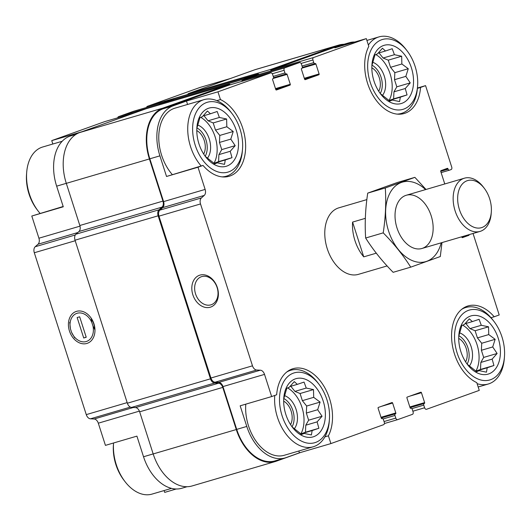 <?xml version="1.0" encoding="UTF-8"?>
<svg xmlns="http://www.w3.org/2000/svg" width="531" height="531" viewBox="0 0 531 531"><rect width="100%" height="100%" fill="white"/><g stroke="black" fill="none" stroke-linecap="round" stroke-linejoin="round"><path stroke-width="0.8" d="M187.031 486.721L181.801 488.255A42.646 27.864 73.6 0 1 143.529 456.753L136.912 436.13L105.43 445.37L98.308 423.187A5.549 3.624 73.6 0 0 94.14 418.999L133.288 407.503M164.099 490.564L164.683 492.383L176.206 488.998M271.646 396.571L276.658 394.772A40.741 26.623 -106.4 0 1 293.046 368.687A40.741 26.623 -106.4 0 1 325.536 389.077A40.741 26.623 -106.4 0 1 328.404 435.832L330.893 443.584L299.418 452.824L286.076 457.609A42.646 27.864 73.6 0 1 285.054 457.941A42.646 27.864 73.6 0 1 246.782 426.439L240.165 405.81L271.646 396.571L264.524 374.388A5.549 3.624 73.6 0 0 260.349 370.193L256.659 370.014A5.549 3.624 73.6 0 1 252.484 365.819L200.512 203.95A5.549 3.624 73.6 0 1 201.408 197.937L204.236 195.421A5.549 3.624 73.6 0 0 205.132 189.414L198.01 167.225L166.528 176.471L159.911 155.849A42.646 27.864 73.6 0 1 173.133 105.842L186.474 101.056L187.569 104.461M328.404 435.832L324.899 436.86M298.834 451.005L299.418 452.824M424.196 403.507L410.058 407.655L424.196 403.507A1.387 0.909 73.6 0 0 423.765 405.133L424.614 407.768A2.078 1.361 73.6 0 0 426.479 409.308A2.078 1.361 73.6 0 0 426.532 409.288L479.261 390.385L476.772 382.632A40.741 26.623 -106.4 0 1 451.927 342.163A40.741 26.623 -106.4 0 1 468.09 305.922A40.741 26.623 -106.4 0 1 494.188 316.768L499.206 314.969L473.041 233.474M494.188 316.768L491.009 317.704M186.474 101.056L217.956 91.817L220.445 99.569L216.801 100.644M220.445 99.569A40.741 26.623 -106.4 0 1 245.282 140.038A40.741 26.623 -106.4 0 1 229.12 176.279A40.741 26.623 -106.4 0 1 203.028 165.426L198.01 167.225M203.028 165.426L166.528 176.471M81.966 131.741L51.739 140.615L52.834 144.02M63.182 206.486L31.794 216.031L63.275 206.785L56.651 186.162L66.289 183.334M146.609 107.461A2.078 1.361 73.6 0 1 147.379 106.326L200.107 87.416L230.335 78.542M417.432 88.02L425.57 85.63L420.552 87.429A40.741 26.623 -106.4 0 1 404.171 113.508A40.741 26.623 -106.4 0 1 371.673 93.124A40.741 26.623 -106.4 0 1 368.806 46.37L366.317 38.617L334.842 47.856L348.183 43.077A42.646 27.864 73.6 0 1 349.199 42.745A42.646 27.864 73.6 0 1 354.794 42.002M420.552 87.429L417.406 88.352M275.708 89.308L290.065 85.093L276.405 89.991A0.69 0.451 73.6 0 1 275.768 89.487L272.589 79.584A0.69 0.451 73.6 0 1 272.801 78.774L273.02 78.694A1.387 0.909 73.6 0 0 273.445 77.068L272.602 74.433A2.078 1.361 73.6 0 0 270.73 72.893A2.078 1.361 73.6 0 0 270.684 72.906L217.956 91.817M229.233 85.079A2.078 1.361 73.6 0 0 229.18 85.093A2.078 1.361 73.6 0 0 229.126 85.106L163.057 108.802A42.646 27.864 73.6 0 0 149.835 158.802L163.581 201.614L205.132 189.414M163.581 201.614A5.549 3.624 73.6 0 1 162.685 207.621L159.858 210.137A5.549 3.624 73.6 0 0 158.961 216.15L210.933 378.019A5.549 3.624 73.6 0 0 215.101 382.214L218.799 382.393A5.549 3.624 73.6 0 1 222.967 386.588L236.713 429.393A42.646 27.864 73.6 0 0 274.985 460.901L285.054 457.941M330.893 443.584L383.621 424.674A2.078 1.361 73.6 0 0 384.271 422.238L383.422 419.596A1.387 0.909 73.6 0 0 382.174 418.574A1.387 0.909 73.6 0 0 382.141 418.587L381.928 418.66A0.69 0.451 73.6 0 0 381.928 418.66A0.69 0.451 73.6 0 1 381.291 418.156L378.112 408.253A0.69 0.451 73.6 0 1 378.331 407.443L391.991 402.544A0.69 0.451 73.6 0 1 392.628 403.049L395.807 412.945A0.69 0.451 73.6 0 1 395.595 413.762L395.376 413.835A1.387 0.909 73.6 0 0 394.951 415.461L395.794 418.103A2.078 1.361 73.6 0 0 397.666 419.643A2.078 1.361 73.6 0 0 397.712 419.623L412.441 414.346A2.078 1.361 73.6 0 0 413.085 411.903L412.242 409.262A1.387 0.909 73.6 0 0 410.994 408.239A1.387 0.909 73.6 0 0 410.961 408.253L410.748 408.326A0.69 0.451 73.6 0 1 410.735 408.332L410.748 408.326M440.71 170.989L448.005 168.845L448.111 169.177A1.387 0.909 73.6 0 0 449.352 170.199A1.387 0.909 73.6 0 0 449.385 170.185L451.098 169.575A2.078 1.361 73.6 0 0 451.742 167.139L425.57 85.63M349.199 42.745L339.123 45.699A42.646 27.864 73.6 0 0 338.108 46.031L272.038 69.72A2.078 1.361 73.6 0 0 271.268 70.862M366.317 38.617L313.589 57.521A2.078 1.361 73.6 0 0 312.945 59.963L313.794 62.605A1.387 0.909 73.6 0 0 315.036 63.627A1.387 0.909 73.6 0 0 315.069 63.614L315.288 63.541A0.69 0.451 73.6 0 1 315.925 64.045L319.104 73.948A0.69 0.451 73.6 0 1 318.885 74.758L305.225 79.657A0.69 0.451 73.6 0 1 304.588 79.152L301.409 69.249A0.69 0.451 73.6 0 1 301.621 68.439L301.834 68.36A1.387 0.909 73.6 0 0 302.265 66.733L301.416 64.098A2.078 1.361 73.6 0 0 299.55 62.558A2.078 1.361 73.6 0 0 299.504 62.578L284.775 67.855A2.078 1.361 73.6 0 0 284.125 70.298L284.974 72.933A1.387 0.909 73.6 0 0 286.222 73.962A1.387 0.909 73.6 0 0 286.255 73.948L286.468 73.875A0.69 0.451 73.6 0 0 286.468 73.875A0.69 0.451 73.6 0 1 287.105 74.38L290.284 84.283A0.69 0.451 73.6 0 1 290.065 85.093M387.099 265.938L358.372 274.368A34.674 22.654 -106.4 0 1 327.063 248.123A34.674 22.654 -106.4 0 1 338.015 208.099A34.674 22.654 -106.4 0 1 338.838 207.833L366.848 199.61M410.124 396.04L421.448 392.714A0.69 0.451 73.6 0 0 420.824 392.203L407.144 397.108A0.69 0.451 73.6 0 0 406.932 397.918L410.111 407.821A0.69 0.451 73.6 0 0 410.735 408.332M421.448 392.714L424.627 402.617A0.69 0.451 73.6 0 1 424.408 403.427M461.943 237.357L468.873 235.326A0.69 0.451 73.6 0 0 469.119 234.629M468.873 235.326L462.468 237.622A0.69 0.451 73.6 0 0 462.468 237.622A0.69 0.451 73.6 0 1 461.831 237.118L461.724 236.799M444.766 183.958L440.743 171.447A0.69 0.451 73.6 0 1 440.962 170.637L447.367 168.34A0.69 0.451 73.6 0 0 447.367 168.34A0.69 0.451 73.6 0 1 448.005 168.845M343.969 44.279A43.343 28.322 73.6 0 0 338.931 45.035L255.823 69.435A43.343 28.322 73.6 0 0 254.787 69.773L188.505 93.542A2.078 1.361 73.6 0 0 187.742 94.651M174.945 98.408A2.078 1.361 73.6 0 0 174.891 98.421A2.078 1.361 73.6 0 0 174.845 98.441L159.685 103.87A2.078 1.361 73.6 0 0 158.922 104.985M192.846 294.765A16.866 12.757 -109.7 0 0 215.679 303.274A16.866 12.757 -109.7 0 0 206.758 275.47A16.866 12.757 -109.7 0 0 192.846 294.765M258.046 74.745A2.078 1.361 73.6 0 0 258 74.758A2.078 1.361 73.6 0 0 257.947 74.778L243.218 80.055A2.078 1.361 73.6 0 0 242.448 81.197M338.931 45.035A43.343 28.322 73.6 0 0 337.895 45.374L271.613 69.143A2.078 1.361 73.6 0 0 270.837 70.988M259.174 74.413A2.078 1.361 73.6 0 0 258 74.021A2.078 1.361 73.6 0 0 257.947 74.041L242.793 79.471A2.078 1.361 73.6 0 0 242.017 81.323M230.361 84.748A2.078 1.361 73.6 0 0 229.18 84.356A2.078 1.361 73.6 0 0 229.133 84.369L162.844 108.138A43.343 28.322 73.6 0 0 149.41 158.955L162.937 201.103A5.549 3.624 73.6 0 1 162.048 207.11L159.034 209.798A5.549 3.624 73.6 0 0 158.138 215.805L210.475 378.822A5.549 3.624 73.6 0 0 214.643 383.017L218.586 383.209A5.549 3.624 73.6 0 1 222.755 387.398L236.282 429.546A43.343 28.322 73.6 0 0 275.177 461.565A43.343 28.322 73.6 0 0 276.213 461.227L300.665 452.458M146.125 108.742A2.078 1.361 73.6 0 0 146.071 108.755A2.078 1.361 73.6 0 0 146.025 108.775L79.743 132.538A43.343 28.322 73.6 0 0 66.302 183.354L79.829 225.502L162.937 201.103M275.177 461.565L192.069 485.965A43.343 28.322 73.6 0 1 153.18 453.945L139.646 411.804A5.549 3.624 73.6 0 0 135.478 407.609L131.535 407.416A5.549 3.624 73.6 0 1 127.367 403.221L75.03 240.204A5.549 3.624 73.6 0 1 75.926 234.198L78.94 231.509A5.549 3.624 73.6 0 0 79.829 225.502M104.567 121.679A2.078 1.361 73.6 0 0 104.521 121.692A2.078 1.361 73.6 0 0 104.468 121.712L51.739 140.615M56.651 186.162A42.646 27.864 73.6 0 1 69.88 136.155L78.176 133.181M31.794 216.031L38.916 238.213L80.008 226.146M94.14 418.999L90.443 418.813A5.549 3.624 73.6 0 1 86.274 414.625L34.303 252.749A5.549 3.624 73.6 0 1 35.192 246.742L38.02 244.22A5.549 3.624 73.6 0 0 38.916 238.213M69.442 330.999A16.866 12.757 -109.7 0 0 92.281 339.501A16.866 12.757 -109.7 0 0 83.354 311.704A16.866 12.757 -109.7 0 0 69.442 330.999M133.387 111.344A2.078 1.361 73.6 0 0 133.334 111.357A2.078 1.361 73.6 0 0 133.288 111.377L118.559 116.654A2.078 1.361 73.6 0 0 117.789 117.796M195.547 293.889A14.848 11.231 -109.7 0 0 211.345 304.701A14.848 11.231 -109.7 0 0 216.907 286.932A14.848 11.231 -109.7 0 0 201.322 276.744A14.848 11.231 -109.7 0 0 195.547 293.889M94.631 329.326A14.848 11.231 -109.7 0 0 91.252 318.746M329.399 419.629A36.407 23.789 -106.4 0 1 290.218 431.484A36.407 23.789 -106.4 0 1 293.397 373.134A36.407 23.789 -106.4 0 1 319.045 384.358A36.407 23.789 -106.4 0 1 329.399 419.629L329.253 421.501A39.871 26.052 -106.4 0 1 313.237 446.777L284.277 455.279A39.871 26.052 -106.4 0 1 256.984 442.476A39.871 26.052 -106.4 0 1 245.78 404.164M172.21 174.48A39.871 26.052 -106.4 0 1 158.776 136.055A39.871 26.052 -106.4 0 1 173.982 108.483A39.871 26.052 -106.4 0 1 174.931 108.171L203.891 99.669A39.871 26.052 -106.4 0 1 231.031 112.273L232.166 113.767A36.407 23.789 -106.4 0 1 242.528 149.038A36.407 23.789 -106.4 0 1 203.34 160.893A36.407 23.789 -106.4 0 1 206.519 102.543A36.407 23.789 -106.4 0 1 232.166 113.767M381.57 39.772A36.407 23.789 -106.4 0 1 407.217 50.996A36.407 23.789 -106.4 0 1 417.572 86.274A36.407 23.789 -106.4 0 1 378.384 98.129A36.407 23.789 -106.4 0 1 381.57 39.772M383.422 45.547A30.34 19.826 -106.4 0 1 409.613 63.109A30.34 19.826 -106.4 0 1 407.476 99.609A30.34 19.826 -106.4 0 1 380.588 93.941A30.34 19.826 -106.4 0 1 371.959 64.543A30.34 19.826 -106.4 0 1 383.422 45.547M368.381 45.035A39.871 26.052 -106.4 0 1 377.992 37.21A39.871 26.052 -106.4 0 1 378.942 36.904A39.871 26.052 -106.4 0 1 406.082 49.509L407.217 50.996M417.572 86.274L417.426 88.139A39.871 26.052 -106.4 0 1 401.409 113.422A39.871 26.052 -106.4 0 1 397.055 114.105M380.349 93.609L389.8 101.109L392.323 100.067L399.577 101.587L400.328 97.193L407.058 94.916L405.272 88.518L410.237 82.889L405.837 76.364L408.266 68.725L401.861 63.986L401.675 56.22L394.42 54.7L392.223 48.719L385.493 50.996L382.446 48.241L377.488 53.87L374.966 54.905L371.892 65.512M388.977 100.565L393.624 98.866L393.949 91.843L396.81 86.832L394.513 79.69L394.838 72.667L390.537 67.311L388.241 60.162L383.09 58.025L378.988 52.908M375.762 54.56A28.608 18.691 -106.4 0 1 389.064 100.498M372.616 62.227A19.07 12.459 -106.4 0 1 384.517 76.869A19.07 12.459 -106.4 0 1 382.347 95.587M371.939 65.16A17.337 11.33 -106.4 0 1 380.229 93.456M371.839 67.809A14.523 9.485 -106.4 0 1 378.722 91.259M208.378 108.317A30.34 19.826 -106.4 0 1 234.563 125.88A30.34 19.826 -106.4 0 1 232.425 162.38A30.34 19.826 -106.4 0 1 205.543 156.705A30.34 19.826 -106.4 0 1 196.908 127.314A30.34 19.826 -106.4 0 1 208.378 108.317M201.169 165.977A39.871 26.052 -106.4 0 1 187.742 127.553A39.871 26.052 -106.4 0 1 202.942 99.981A39.871 26.052 -106.4 0 1 203.891 99.669M242.528 149.038L242.375 150.91A39.871 26.052 -106.4 0 1 226.359 176.186A39.871 26.052 -106.4 0 1 222.004 176.876M205.305 156.379L214.756 163.873L217.272 162.838L224.527 164.358L225.277 159.964L232.007 157.687L230.228 151.289L235.187 145.66L230.793 139.129L233.222 131.496L226.817 126.75L226.624 118.99L219.369 117.47L217.179 111.49L210.449 113.767L207.402 111.012L202.437 116.634L199.921 117.676L196.848 128.283M213.927 163.336L218.58 161.63L218.905 154.614L221.759 149.603L219.462 142.454L219.788 135.438L215.493 130.075L213.196 122.933L208.046 120.796L203.937 115.678M200.711 117.331A28.608 18.691 -106.4 0 1 214.02 163.269M197.565 124.997A19.07 12.459 -106.4 0 1 209.466 139.64A19.07 12.459 -106.4 0 1 207.302 158.351M196.895 127.925A17.337 11.33 -106.4 0 1 205.185 156.22M196.795 130.573A14.523 9.485 -106.4 0 1 203.678 154.023M39.991 213.296A39.871 26.052 -106.4 0 1 38.04 210.9A39.871 26.052 -106.4 0 1 26.696 172.27A39.871 26.052 -106.4 0 1 41.763 147.299A39.871 26.052 -106.4 0 1 42.719 146.994L62.193 141.273M38.04 210.9L36.904 209.413A36.407 23.789 -106.4 0 1 26.55 174.135L26.696 172.27M468.448 310.363A36.407 23.789 -106.4 0 1 494.095 321.587A36.407 23.789 -106.4 0 1 504.45 356.865A36.407 23.789 -106.4 0 1 465.262 368.72A36.407 23.789 -106.4 0 1 468.448 310.363M470.3 316.137A30.34 19.826 -106.4 0 1 496.492 333.7A30.34 19.826 -106.4 0 1 494.354 370.2A30.34 19.826 -106.4 0 1 467.466 364.531A30.34 19.826 -106.4 0 1 458.837 335.134A30.34 19.826 -106.4 0 1 470.3 316.137M461.784 309.268A39.871 26.052 -106.4 0 1 464.864 307.801A39.871 26.052 -106.4 0 1 465.82 307.489A39.871 26.052 -106.4 0 1 492.96 320.1L494.095 321.587M504.45 356.865L504.304 358.73A39.871 26.052 -106.4 0 1 488.281 384.006A39.871 26.052 -106.4 0 1 477.103 383.674M295.249 378.908A30.34 19.826 -106.4 0 1 321.441 396.465A30.34 19.826 -106.4 0 1 319.304 432.971A30.34 19.826 -106.4 0 1 292.422 427.296A30.34 19.826 -106.4 0 1 283.786 397.905A30.34 19.826 -106.4 0 1 295.249 378.908M286.733 372.032A39.871 26.052 -106.4 0 1 289.82 370.572A39.871 26.052 -106.4 0 1 290.769 370.26A39.871 26.052 -106.4 0 1 317.91 382.864L319.045 384.358M313.237 446.777A39.871 26.052 -106.4 0 1 285.884 433.887A39.871 26.052 -106.4 0 1 274.759 395.456M171.533 488.381L152.058 494.095A39.871 26.052 -106.4 0 1 124.918 481.491A39.871 26.052 -106.4 0 1 113.568 442.98L113.428 444.726A36.407 23.789 -106.4 0 0 123.783 480.004L124.918 481.491M292.183 426.97L301.628 434.464L304.15 433.429L311.405 434.949L312.155 430.555L318.885 428.278L317.107 421.88L322.065 416.251L317.664 409.72L320.1 402.086L313.695 397.341L313.502 389.581L306.248 388.061L304.051 382.081L297.327 384.358L294.28 381.603L289.315 387.225L286.8 388.267L283.727 398.874M300.805 433.927L305.458 432.221L305.783 425.205L308.637 420.194L306.341 413.045L306.666 406.029L302.365 400.666L300.075 393.524L294.924 391.387L290.815 386.269M287.59 387.922A28.608 18.691 -106.4 0 1 300.891 433.86M284.443 395.588A19.07 12.459 -106.4 0 1 296.344 410.231A19.07 12.459 -106.4 0 1 294.181 428.942M283.773 398.515A17.337 11.33 -106.4 0 1 292.057 426.811M283.667 401.164A14.523 9.485 -106.4 0 1 290.557 424.614M467.227 364.2L476.679 371.7L479.194 370.658L486.456 372.178L487.206 367.784L493.936 365.507L492.151 359.109L497.116 353.48L492.715 346.955L495.144 339.316L488.739 334.576L488.553 326.811L481.292 325.291L479.101 319.31L472.371 321.587L469.324 318.832L464.366 324.461L461.844 325.496L458.771 336.103M475.856 371.156L480.502 369.45L480.827 362.434L483.681 357.423L481.391 350.281L481.717 343.258L477.415 337.902L475.119 330.753L469.968 328.616L465.866 323.498M462.64 325.151A28.608 18.691 -106.4 0 1 475.942 371.089M459.494 332.818A19.07 12.459 -106.4 0 1 471.389 347.46A19.07 12.459 -106.4 0 1 469.225 366.178M458.817 335.745A17.337 11.33 -106.4 0 1 467.107 364.047M458.718 338.4A14.523 9.485 -106.4 0 1 465.601 361.85M464.91 323.777L472.371 321.587M476.36 371.488L479.194 370.658M475.882 371.109L487.206 367.784M480.502 369.45L493.936 365.507M480.827 362.434L492.151 359.109M483.681 357.423L497.116 353.48M481.391 350.281L492.715 346.955M481.717 343.258L495.144 339.316M477.415 337.902L488.739 334.576M475.119 330.753L488.553 326.811M469.968 328.616L481.292 325.291M378.032 53.186L385.493 50.996M389.482 100.897L392.323 100.067M389.004 100.518L400.328 97.193M393.624 98.866L407.058 94.916M393.949 91.843L405.272 88.518M396.81 86.832L410.237 82.889M394.513 79.69L405.837 76.364M394.838 72.667L408.266 68.725M390.537 67.311L401.861 63.986M388.241 60.162L401.675 56.22M383.09 58.025L394.42 54.7M202.981 115.957L210.449 113.767M214.438 163.667L217.272 162.838M213.953 163.289L225.277 159.964M218.58 161.63L232.007 157.687M218.905 154.614L230.228 151.289M221.759 149.603L235.187 145.66M219.462 142.454L230.793 139.129M219.788 135.438L233.222 131.496M215.493 130.075L226.817 126.75M213.196 122.933L226.624 118.99M208.046 120.796L219.369 117.47M289.86 386.548L297.327 384.358M301.316 434.258L304.15 433.429M300.831 433.88L312.155 430.555M305.458 432.221L318.885 428.278M305.783 425.205L317.107 421.88M308.637 420.194L322.065 416.251M306.341 413.045L317.664 409.72M306.666 406.029L320.1 402.086M302.365 400.666L313.695 397.341M300.075 393.524L313.502 389.581M294.924 391.387L306.248 388.061M376.287 253.174L363.748 256.858A34.674 22.654 -106.4 0 1 352.584 222.091L365.335 218.347M363.748 256.858L352.584 222.091M482.029 227.494A24.545 16.043 -106.4 0 1 460.835 213.283A24.545 16.043 -106.4 0 1 462.567 183.746A24.545 16.043 -106.4 0 1 484.318 188.339A24.545 16.043 -106.4 0 1 491.301 212.121A24.545 16.043 -106.4 0 1 482.029 227.494M491.301 212.121L491.168 213.84A27.738 18.127 -106.4 0 1 480.688 231.211A27.738 18.127 -106.4 0 1 480.024 231.423A27.738 18.127 -106.4 0 1 454.821 209.918A27.738 18.127 -106.4 0 1 464.399 178.197A27.738 18.127 -106.4 0 1 483.276 186.965L484.318 188.339M441.195 242.826A41.431 27.074 -106.4 0 1 404.43 255.769A41.431 27.074 -106.4 0 1 387.643 198.581A41.431 27.074 -106.4 0 1 425.57 189.594M431.165 215.752A27.738 18.127 -106.4 0 1 426.459 245.999A27.738 18.127 -106.4 0 1 403.022 239.72A27.738 18.127 -106.4 0 1 395.13 212.845A27.738 18.127 -106.4 0 1 410.728 194.817A27.738 18.127 -106.4 0 1 431.165 215.752M426.008 189.467L414.877 177.354L385.294 187.961C386.256 202.444 385.559 217.411 383.223 232.857C394.035 243.809 403.202 255.238 410.722 267.153L440.305 256.546L441.978 242.594M414.877 177.354L397.301 182.511L367.724 193.118L385.294 187.961M410.722 267.153L393.146 272.317C382.333 261.365 373.167 249.935 365.647 238.021C364.691 223.538 365.381 208.57 367.724 193.118M383.223 232.857L365.647 238.021M74.738 337.902L71.552 332.293A14.848 11.231 -109.7 0 0 86.228 341.533A14.848 11.231 -109.7 0 0 92.958 326.007L94.976 329.89M83.719 338.001L77.148 317.538L79.67 316.801L86.234 337.258L83.719 338.001L86.195 337.125M92.958 326.007L91.836 322.509A14.848 11.231 -109.7 0 0 77.154 313.263A14.848 11.231 -109.7 0 0 70.431 328.789L71.552 332.293M69.72 322.29L70.431 328.789M91.836 322.509L91.206 318.182M229.126 85.106L270.684 72.906M163.057 108.802L173.133 105.842M149.835 158.802L159.911 155.849M222.967 386.588L264.524 374.388M236.713 429.393L246.782 426.439M338.108 46.031L348.183 43.077M272.038 69.72L313.589 57.521M162.685 207.621L204.236 195.421M159.858 210.137L201.408 197.937M158.961 216.15L200.512 203.95M210.933 378.019L252.484 365.819M215.101 382.214L256.659 370.014M218.799 382.393L260.349 370.193M381.304 406.374L392.628 403.049M381.012 417.293L395.807 412.945M381.231 417.977L395.595 413.762M381.238 417.99L395.376 413.835M383.07 418.952L394.951 415.461M384.046 421.554L395.794 418.103M397.666 419.643L384.391 423.539L397.613 419.656M409.832 406.958L424.627 402.617M411.89 408.618L423.765 405.133M412.866 411.22L424.614 407.768M440.717 171.347L448.111 169.177M449.352 170.199L441.122 172.615L449.319 170.205M301.117 63.435L312.945 59.963M302.046 66.05L313.794 62.605M315.036 63.627L302.365 67.351L315.002 63.634M302.172 68.081L315.925 64.045M304.309 78.289L319.104 73.948M304.529 78.973L318.885 74.758M257.947 74.778L299.504 62.578M243.218 80.055L284.775 67.855M272.297 73.769L284.125 70.298M273.226 76.384L284.974 72.933M286.222 73.962L273.545 77.679L286.182 73.968M273.359 78.415L287.105 74.38M275.489 88.624L290.284 84.283M146.025 108.775L229.133 84.369M79.743 132.538L162.844 108.138M66.302 183.354L149.41 158.955M78.94 231.509L162.048 207.11M75.926 234.198L159.034 209.798M75.03 240.204L158.138 215.805M127.367 403.221L210.475 378.822M131.535 407.416L214.643 383.017M135.478 407.609L218.586 383.209M139.646 411.804L222.755 387.398M153.18 453.945L236.282 429.546M254.787 69.773L337.895 45.374M188.505 93.542L271.613 69.143M174.845 98.441L257.947 74.041M159.685 103.87L242.793 79.471M104.468 121.712L134.695 112.831L104.521 121.692M69.88 136.155L76.033 134.35M38.02 244.22L77.778 232.545M35.192 246.742L75.302 234.967M34.303 252.749L75.203 240.742M86.274 414.625L127.174 402.611M90.443 418.813L130.354 407.098M98.308 423.187L139.394 411.127M143.529 456.753L153.167 453.925M147.379 106.326L187.782 94.458M133.288 111.377L163.515 102.503M118.559 116.654L158.961 104.793M229.18 85.093L270.73 72.893M258 74.758L299.55 62.558M174.891 98.421L258 74.021M146.071 108.755L229.18 84.356M133.334 111.357L163.541 102.49M378.942 36.904L366.901 40.436M401.409 113.422L398.681 114.218M226.359 176.186L223.637 176.989M465.82 307.489L463.098 308.292M488.281 384.006L478.165 386.98M290.769 370.26L288.048 371.063M464.399 178.197L406.275 195.262M480.024 231.423L421.899 248.488"/></g></svg>
